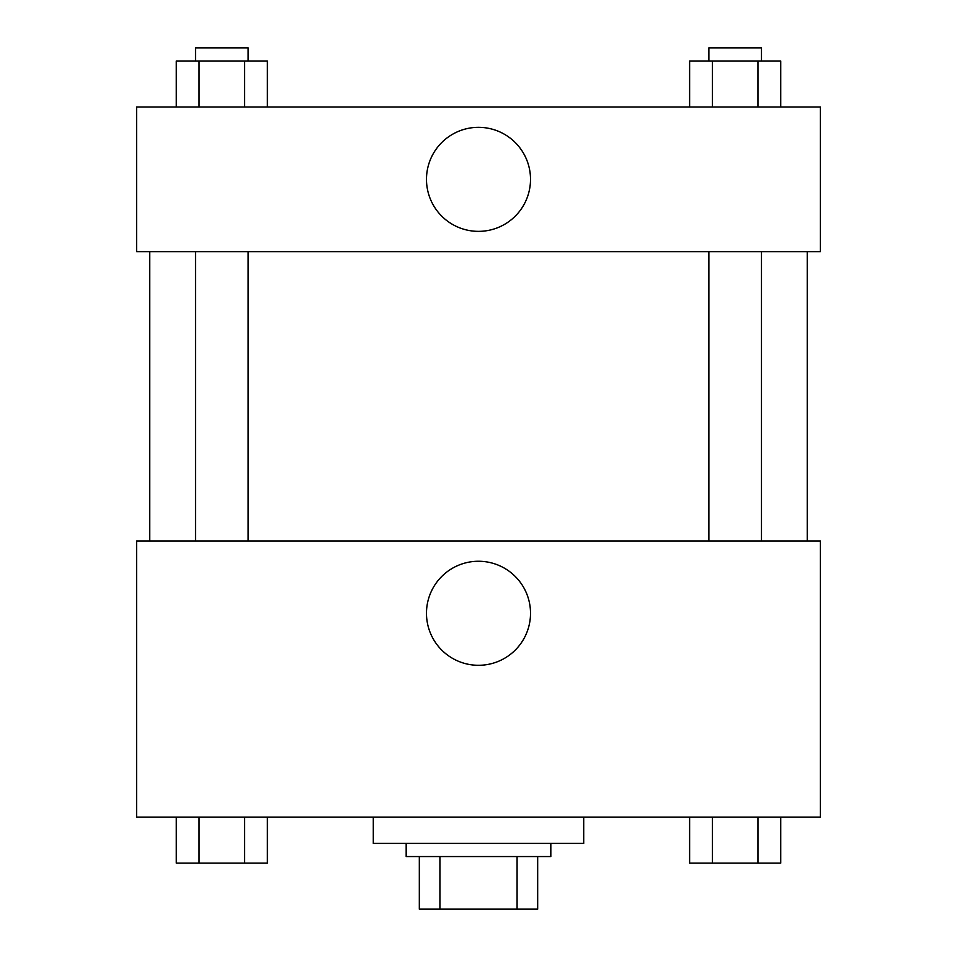 <?xml version="1.0" encoding="UTF-8"?>
<svg xmlns="http://www.w3.org/2000/svg" width="957" height="957" viewBox="0 0 957 957"><rect width="100%" height="100%" fill="white"/><g stroke="black" fill="none" stroke-linecap="round" stroke-linejoin="round"><path stroke-width="1.44" d="M517.079 856.551L517.079 909.15L419.322 909.15L419.322 856.551M517.079 909.15L537.678 909.15L537.678 856.551L537.678 909.15M550.825 843.404L550.825 856.551L406.175 856.551L406.175 843.404M439.921 856.551L439.921 909.15M373.302 817.099L373.302 843.404L583.698 843.404L583.698 817.099M820.388 817.099L136.612 817.099L136.612 540.956L820.388 540.956L820.388 817.099M478.5 665.294A52.013 52.013 0 0 1 433.449 587.275A52.013 52.013 0 0 1 523.551 587.275A52.013 52.013 0 0 1 478.5 665.294M807.241 251.667L807.241 540.956M708.886 540.956L708.886 251.667M248.114 251.667L248.114 540.956M820.388 251.667L136.612 251.667L136.612 107.028L820.388 107.028L820.388 251.667M530.513 179.342A52.013 52.013 0 0 1 452.494 224.393A52.013 52.013 0 0 1 452.494 134.303A52.013 52.013 0 0 1 530.513 179.342M780.733 107.028L780.733 60.997L689.626 60.997L689.626 107.028M757.956 60.997L757.956 107.028M712.403 60.997L712.403 107.028M708.886 60.997L708.886 47.85L761.485 47.85L761.485 60.997M267.374 107.028L267.374 60.997L176.267 60.997L176.267 107.028M244.597 60.997L244.597 107.028M199.044 60.997L199.044 107.028M195.515 60.997L195.515 47.85L248.114 47.85L248.114 60.997M780.733 817.099L780.733 863.13L689.626 863.13L689.626 817.099M757.956 817.099L757.956 863.13M712.403 817.099L712.403 863.13M761.485 863.13L708.886 863.13M267.374 817.099L267.374 863.13L176.267 863.13L176.267 817.099M244.597 817.099L244.597 863.13M199.044 817.099L199.044 863.13M248.114 863.13L195.515 863.13M149.759 251.667L149.759 540.956M761.485 540.956L761.485 251.667M195.515 251.667L195.515 540.956"/></g></svg>
